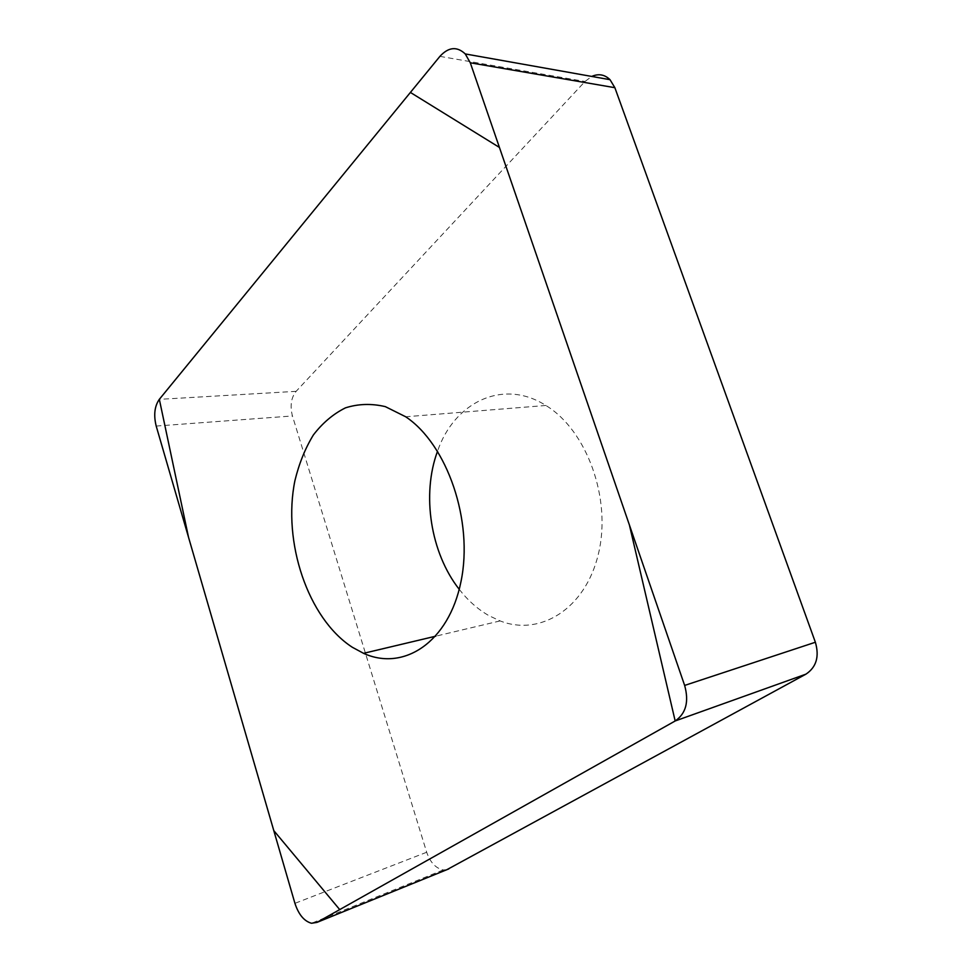 <?xml version="1.0" encoding="UTF-8"?>
<svg xmlns="http://www.w3.org/2000/svg" width="972" height="972" viewBox="0 0 972 972"><rect width="100%" height="100%" fill="white"/><g stroke="black" fill="none" stroke-linecap="round" stroke-linejoin="round"><path stroke-width="0.73" stroke-dasharray="4.86 3.65" d="M459.234 589.336C467.897 600.477 477.762 609.237 488.831 615.604L500.106 620.914C540.116 636.648 585.581 608.885 598.46 553.7C611.777 498.733 586.821 430.195 545.863 405.47C503.022 378.096 454.179 402.359 437.558 451.154M446.913 869.673L443.232 869.94C435.796 868.361 430.28 862.468 426.684 852.262L292.438 415.955C289.863 405.932 291.09 397.718 296.12 391.339L585.023 81.478L591.729 76.436M439.915 56.364L585.023 81.478M296.12 391.339L159.299 399.358M426.684 852.262L294.929 903.34M156.2 426.064L292.438 415.955M443.232 869.94L311.514 923.266M545.863 405.47L405.688 416.769M500.106 620.914L435.833 636.162"/><path stroke-width="1.46" d="M437.558 451.154C421.423 494.578 430.572 552.934 459.234 589.336M591.729 76.436C598.57 73.422 604.669 74.504 610.039 79.692L614.863 87.687L815.374 642.249C819.518 656.586 816.359 667.217 805.909 674.167L446.913 869.673M439.915 56.364L159.299 399.358C154.548 406.247 153.515 415.153 156.2 426.064L294.929 903.34C298.635 914.579 304.163 921.213 311.514 923.266L316.969 922.392L675.224 720.945C686.001 713.484 689.136 701.65 684.64 685.43L470.29 62.791L465.26 53.934C456.974 46.17 448.529 46.984 439.915 56.364M352.265 647.231L363.552 653.33C403.574 671.64 448.845 642.371 461.007 581.511C473.619 520.919 447.229 444.423 405.688 416.769L385.337 406.636C371.498 403.38 358.182 403.793 345.412 407.875C333.262 413.938 322.583 422.954 313.385 434.946C305.232 448.323 299.084 463.523 294.941 480.545C282.342 541.805 307.82 618.362 352.265 647.231M675.176 720.981L629.406 524.989L499.426 147.44L410.403 92.437L159.335 399.322L188.532 537.297L273.8 830.623L339.714 909.598L675.176 720.981M805.909 674.167L675.224 720.945M316.969 922.392L448.797 868.907M614.863 87.687L470.29 62.791M684.64 685.43L815.374 642.249M610.039 79.692L465.26 53.934M435.833 636.162L363.552 653.33"/></g></svg>
